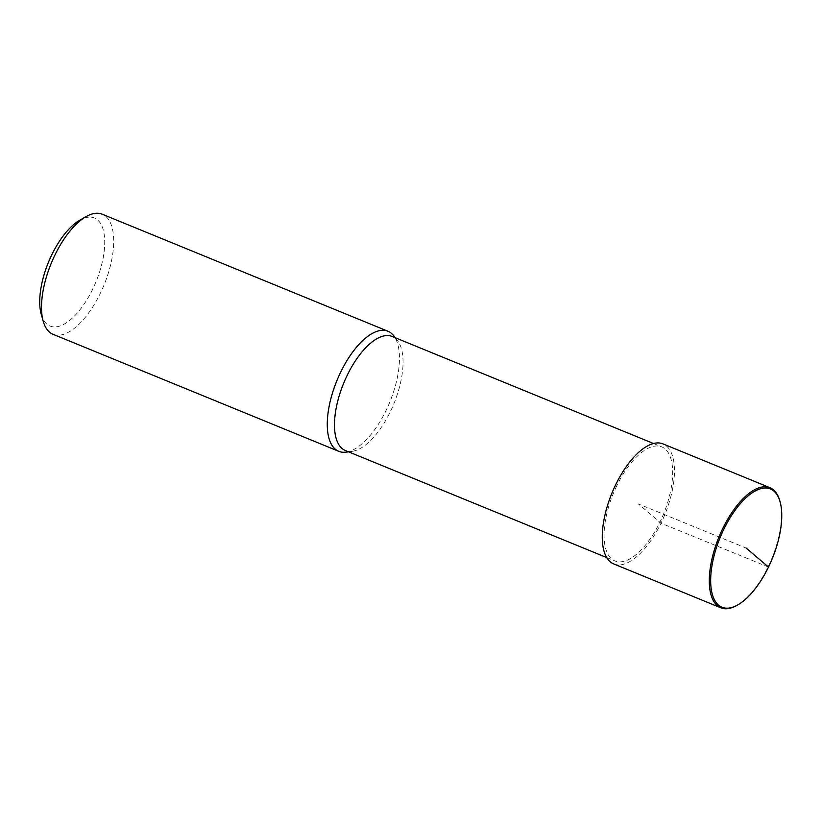 <?xml version="1.0" encoding="UTF-8"?>
<svg xmlns="http://www.w3.org/2000/svg" width="822" height="822" viewBox="0 0 822 822"><rect width="100%" height="100%" fill="white"/><g stroke="black" fill="none" stroke-linecap="round" stroke-linejoin="round"><path stroke-width="0.62" stroke-dasharray="4.11 3.08" d="M345.404 450.538A61.64 27.116 112.3 0 0 352.258 451.319A61.64 27.116 112.3 0 0 393.861 403.787A61.64 27.116 112.3 0 0 397.571 340.719A61.64 27.116 112.3 0 0 392.135 336.455M616.86 485.607A61.64 27.116 112.3 0 0 615.01 560.964A61.64 27.116 112.3 0 0 663.467 514.192A61.64 27.116 112.3 0 0 661.731 446.88A61.64 27.116 112.3 0 0 616.86 485.607M346 452.151A64.887 28.544 112.3 0 0 389.792 402.122A64.887 28.544 112.3 0 0 393.697 335.736M53.009 334.287A64.887 28.544 112.3 0 0 104.014 285.059A64.887 28.544 112.3 0 0 102.195 214.203M41.264 314.384A58.393 25.688 112.3 0 0 95.989 281.771A58.393 25.688 112.3 0 0 79.857 220.162M613.777 563.964A64.887 28.544 112.3 0 0 664.782 514.736A64.887 28.544 112.3 0 0 662.964 443.88M736.902 605.403A64.887 28.544 112.3 0 0 771.817 558.57A64.887 28.544 112.3 0 0 779.78 500.701M768.508 567.067L661.011 523.193L638.365 503.917L746.212 548.089M606.759 557.583L615.01 560.964M653.48 443.5L661.731 446.88M348.528 451.812L352.268 451.319M395.248 337.739L397.571 340.709"/><path stroke-width="1.23" d="M653.48 443.5L392.135 336.455A61.64 27.116 112.3 0 0 347.264 375.192A61.64 27.116 112.3 0 0 345.404 450.538L606.759 557.583M395.248 337.739L393.687 335.725A64.887 28.544 112.3 0 0 387.963 331.245A64.887 28.544 112.3 0 0 340.74 372.017A64.887 28.544 112.3 0 0 338.787 451.329A64.887 28.544 112.3 0 0 346 452.151L348.528 451.812M387.963 331.245L102.195 214.203A64.887 28.544 112.3 0 0 86.094 216.597A64.887 28.544 112.3 0 0 54.961 254.974A64.887 28.544 112.3 0 0 43.227 321.299A64.887 28.544 112.3 0 0 53.009 334.287L338.787 451.329M86.094 216.597L79.857 220.152A58.393 25.688 112.3 0 0 51.837 254.697A58.393 25.688 112.3 0 0 41.264 314.384L43.217 321.289M780.068 501.749L779.78 500.711A64.887 28.544 112.3 0 0 769.988 487.713L662.964 443.88A64.887 28.544 112.3 0 0 615.729 484.651A64.887 28.544 112.3 0 0 613.777 563.964L720.812 607.797A64.887 28.544 112.3 0 0 736.902 605.403L737.837 604.869A63.911 28.112 112.3 0 0 772.228 558.734A63.911 28.112 112.3 0 0 780.068 501.739A63.911 28.112 112.3 0 0 723.915 529.101A63.911 28.112 112.3 0 0 711.523 590.843A63.911 28.112 112.3 0 0 737.837 604.869M769.988 487.713A64.887 28.544 112.3 0 0 722.764 528.484A64.887 28.544 112.3 0 0 720.812 607.797M746.212 548.089L768.508 567.067"/></g></svg>
